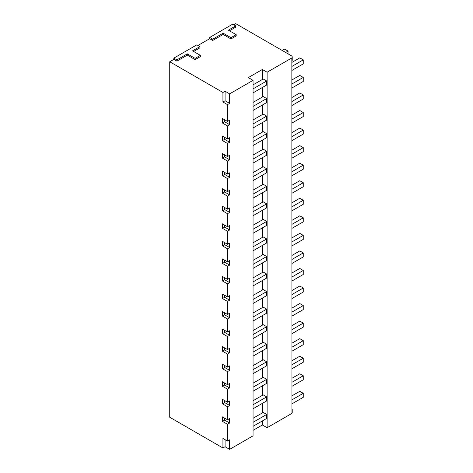 <?xml version="1.0" encoding="UTF-8"?>
<svg xmlns="http://www.w3.org/2000/svg" width="473" height="473" viewBox="0 0 473 473"><rect width="100%" height="100%" fill="white"/><g stroke="black" fill="none" stroke-linecap="round" stroke-linejoin="round"><path stroke-width="0.71" d="M222.931 447.966L225.089 446.719L229.647 449.35L229.647 439.825L227.489 441.073L222.931 438.436L222.931 447.966L169.736 417.251L169.736 61.756L173.863 59.373L173.863 58.12L196.874 44.834L199.913 46.591L192.535 50.853L200.351 55.365L195.142 58.374L187.326 53.857L176.902 59.876L173.863 58.12M233.786 24.779L235.737 23.65L291.321 55.737A3.069 1.774 180 0 1 292.219 56.991A3.069 1.774 180 0 1 291.847 57.842L291.936 413.39L267.115 427.716L267.115 72.221L291.936 57.895M209.687 37.438L232.698 24.153L235.737 25.909L228.358 30.166L236.175 34.683L230.966 37.686L223.15 33.175L212.726 39.194L209.687 37.438L209.687 38.691L212.726 40.447L212.726 39.194M197.962 45.461L209.687 38.691M227.489 441.073L227.489 424.275L222.493 421.39L224.657 420.142L229.647 423.028L227.489 424.275M222.931 92.466L225.089 91.218L225.089 100.749L222.931 101.997L222.931 92.466L169.736 61.756M222.931 101.997L227.489 104.628L227.489 121.425L222.493 118.54L222.493 123.051L227.489 125.936L227.489 138.973L222.493 136.088L222.493 140.599L227.489 143.485L227.489 156.522L222.493 153.636L222.493 158.153L227.489 161.033L227.489 174.07L222.493 171.191L222.493 175.702L227.489 178.581L227.489 191.618L222.493 188.739L222.493 193.25L227.489 196.135L227.489 209.167L222.493 206.287L222.493 210.798L227.489 213.684L227.489 226.721L222.493 223.835L222.493 228.347L227.489 231.232L227.489 244.269L222.493 241.384L222.493 245.895L227.489 248.78L227.489 261.817L222.493 258.932L222.493 263.449L227.489 266.329L227.489 279.366L222.493 276.486L222.493 280.997L227.489 283.877L227.489 296.914L222.493 294.035L222.493 298.546L227.489 301.431L227.489 314.462L222.493 311.583L222.493 316.094L227.489 318.979L227.489 332.016L222.493 329.131L222.493 333.642L227.489 336.528L227.489 349.565L222.493 346.679L222.493 351.191L227.489 354.076L227.489 367.113L222.493 364.228L222.493 368.745L227.489 371.624L227.489 384.661L222.493 381.776L222.493 386.293L227.489 389.173L227.489 402.21L222.493 399.33L222.493 403.841L227.489 406.721L227.489 419.758L222.493 416.879L222.493 421.39M229.647 449.35L253.055 435.84L253.055 80.339L248.313 77.602L262.373 69.484L262.373 79.47M229.647 423.028L229.647 418.516L227.489 419.758M222.493 403.841L224.657 402.594L229.647 405.479L227.489 406.721M229.647 405.479L229.647 400.962L227.489 402.21M222.493 386.293L224.657 385.046L229.647 387.925L227.489 389.173M229.647 387.925L229.647 383.414L227.489 384.661M222.493 368.745L224.657 367.497L229.647 370.377L227.489 371.624M229.647 370.377L229.647 365.865L227.489 367.113M222.493 351.191L224.657 349.949L229.647 352.828L227.489 354.076M229.647 352.828L229.647 348.317L227.489 349.565M222.493 333.642L224.657 332.395L229.647 335.28L227.489 336.528M229.647 335.28L229.647 330.769L227.489 332.016M222.493 316.094L224.657 314.847L229.647 317.732L227.489 318.979M229.647 317.732L229.647 313.221L227.489 314.462M222.493 298.546L224.657 297.298L229.647 300.184L227.489 301.431M229.647 300.184L229.647 295.666L227.489 296.914M222.493 280.997L224.657 279.75L229.647 282.635L227.489 283.877M229.647 282.635L229.647 278.118L227.489 279.366M222.493 263.449L224.657 262.202L229.647 265.081L227.489 266.329M229.647 265.081L229.647 260.57L227.489 261.817M222.493 245.895L224.657 244.653L229.647 247.533L227.489 248.78M229.647 247.533L229.647 243.021L227.489 244.269M222.493 228.347L224.657 227.099L229.647 229.984L227.489 231.232M229.647 229.984L229.647 225.473L227.489 226.721M222.493 210.798L224.657 209.551L229.647 212.436L227.489 213.684M229.647 212.436L229.647 207.925L227.489 209.167M222.493 193.25L224.657 192.003L229.647 194.888L227.489 196.135M229.647 194.888L229.647 190.371L227.489 191.618M222.493 175.702L224.657 174.454L229.647 177.34L227.489 178.581M229.647 177.34L229.647 172.822L227.489 174.07M222.493 158.153L224.657 156.906L229.647 159.785L227.489 161.033M229.647 159.785L229.647 155.274L227.489 156.522M222.493 140.599L224.657 139.358L229.647 142.237L227.489 143.485M229.647 142.237L229.647 137.726L227.489 138.973M222.493 123.051L224.657 121.803L229.647 124.689L227.489 125.936M229.647 124.689L229.647 120.177L227.489 121.425M225.089 100.749L229.647 103.38L227.489 104.628M229.647 103.38L229.647 93.855L253.055 80.339M253.055 426.309L266.683 418.445L266.683 414.431L263.207 412.426L253.055 418.286M253.055 422.3L266.683 414.431M262.373 420.929L262.373 424.979L267.115 427.716M262.373 87.493L262.373 97.024M262.373 105.041L262.373 114.572M262.373 122.596L262.373 132.121M262.373 140.144L262.373 149.669M262.373 157.692L262.373 167.217M262.373 175.241L262.373 184.766M262.373 192.789L262.373 202.32M262.373 210.337L262.373 219.868M262.373 227.891L262.373 237.416M262.373 245.44L262.373 254.965M262.373 262.988L262.373 272.513M262.373 280.536L262.373 290.061M262.373 298.085L262.373 307.61M262.373 315.633L262.373 325.164M262.373 333.181L262.373 342.712M262.373 350.735L262.373 360.26M262.373 368.284L262.373 377.809M262.373 385.832L262.373 395.357M262.373 403.38L262.373 412.905M262.373 69.484L267.115 72.221M253.055 404.752L266.683 396.882L266.683 400.891L253.055 408.761M266.683 396.882L263.207 394.878L253.055 400.737M253.055 387.204L266.683 379.334L266.683 383.343L253.055 391.212M266.683 379.334L263.207 377.33L253.055 383.189M253.055 369.65L266.683 361.786L266.683 365.795L253.055 373.664M266.683 361.786L263.207 359.776L253.055 365.641M253.055 352.101L266.683 344.232L266.683 348.246L253.055 356.116M266.683 344.232L263.207 342.227L253.055 348.093M253.055 334.553L266.683 326.683L266.683 330.698L253.055 338.567M266.683 326.683L263.207 324.679L253.055 330.544M253.055 317.005L266.683 309.135L266.683 313.15L253.055 321.013M266.683 309.135L263.207 307.131L253.055 312.99M253.055 299.456L266.683 291.587L266.683 295.595L253.055 303.465M266.683 291.587L263.207 289.582L253.055 295.442M253.055 281.908L266.683 274.038L266.683 278.047L253.055 285.917M266.683 274.038L263.207 272.034L253.055 277.893M253.055 264.354L266.683 256.49L266.683 260.499L253.055 268.368M266.683 256.49L263.207 254.48L253.055 260.345M253.055 246.805L266.683 238.942L266.683 242.951L253.055 250.82M266.683 238.942L263.207 236.932L253.055 242.797M253.055 229.257L266.683 221.388L266.683 225.402L253.055 233.272M266.683 221.388L263.207 219.383L253.055 225.249M253.055 211.709L266.683 203.839L266.683 207.854L253.055 215.718M266.683 203.839L263.207 201.835L253.055 207.7M253.055 194.161L266.683 186.291L266.683 190.3L253.055 198.169M266.683 186.291L263.207 184.287L253.055 190.146M253.055 176.612L266.683 168.743L266.683 172.751L253.055 180.621M266.683 168.743L263.207 166.738L253.055 172.598M253.055 159.058L266.683 151.194L266.683 155.203L253.055 163.073M266.683 151.194L263.207 149.19L253.055 155.049M253.055 141.51L266.683 133.646L266.683 137.655L253.055 145.524M266.683 133.646L263.207 131.636L253.055 137.501M253.055 123.961L266.683 116.092L266.683 120.107L253.055 127.976M266.683 116.092L263.207 114.088L253.055 119.953M253.055 106.413L266.683 98.544L266.683 102.558L253.055 110.422M266.683 98.544L263.207 96.539L253.055 102.404M253.055 88.865L266.683 80.995L263.207 78.991L253.055 84.85M266.683 80.995L266.683 85.01L253.055 92.874M291.936 403.865L303.264 397.32L303.264 393.311L299.787 391.307L291.936 395.842M291.936 399.851L303.264 393.311M291.936 382.302L303.264 375.763L303.264 379.772L291.936 386.311M303.264 375.763L299.787 373.759L291.936 378.294M291.936 364.754L303.264 358.215L303.264 362.223L291.936 368.763M303.264 358.215L299.787 356.21L291.936 360.739M291.936 347.206L303.264 340.666L303.264 344.675L291.936 351.214M303.264 340.666L299.787 338.656L291.936 343.191M291.936 329.657L303.264 323.112L303.264 327.127L291.936 333.666M303.264 323.112L299.787 321.108L291.936 325.643M291.936 312.103L303.264 305.564L303.264 309.579L291.936 316.118M303.264 305.564L299.787 303.56L291.936 308.094M291.936 294.555L303.264 288.016L303.264 292.03L291.936 298.569M303.264 288.016L299.787 286.011L291.936 290.546M291.936 277.007L303.264 270.467L303.264 274.476L291.936 281.021M303.264 270.467L299.787 268.463L291.936 272.998M291.936 259.458L303.264 252.919L303.264 256.928L291.936 263.467M303.264 252.919L299.787 250.915L291.936 255.45M291.936 241.91L303.264 235.371L303.264 239.379L291.936 245.919M303.264 235.371L299.787 233.36L291.936 237.895M291.936 224.362L303.264 217.817L303.264 221.831L291.936 228.37M303.264 217.817L299.787 215.812L291.936 220.347M291.936 206.807L303.264 200.268L303.264 204.283L291.936 210.822M303.264 200.268L299.787 198.264L291.936 202.799M291.936 189.259L303.264 182.72L303.264 186.734L291.936 193.274M303.264 182.72L299.787 180.716L291.936 185.25M291.936 171.711L303.264 165.172L303.264 169.18L291.936 175.725M303.264 165.172L299.787 163.167L291.936 167.702M291.936 154.163L303.264 147.623L303.264 151.632L291.936 158.171M303.264 147.623L299.787 145.619L291.936 150.154M291.936 136.614L303.264 130.075L303.264 134.084L291.936 140.623M303.264 130.075L299.787 128.065L291.936 132.6M291.936 119.066L303.264 112.527L303.264 116.535L291.936 123.075M303.264 112.527L299.787 110.516L291.936 115.051M291.936 101.518L303.264 94.972L303.264 98.987L291.936 105.526M303.264 94.972L299.787 92.968L291.936 97.503M291.936 83.963L303.264 77.424L303.264 81.439L291.936 87.978M303.264 77.424L299.787 75.42L291.936 79.955M285.674 52.479L288.063 51.102L284.592 49.097L282.204 50.475M288.063 53.857L288.063 51.102M291.936 66.415L303.264 59.876L299.787 57.872L291.936 62.406M291.936 70.43L303.264 63.885L303.264 59.876M291.936 413.236A3.069 1.774 0 0 0 292.219 412.491L292.219 409.293M291.936 408.418L291.936 409.943M253.055 430.359L262.373 424.979M225.089 446.719L225.089 439.683M173.863 59.373L176.902 61.129L176.902 59.876M200.351 55.365L200.351 56.618L195.142 59.628L187.326 55.11L176.902 61.129M199.913 46.591L199.913 47.844L193.623 51.48M236.175 34.683L236.175 35.936L230.966 38.946L223.15 34.428L212.726 40.447M235.737 25.909L235.737 27.162L229.446 30.792M225.089 91.218L229.647 93.855M187.326 55.11L187.326 53.857M195.142 59.628L195.142 58.374M230.966 38.946L230.966 37.686M223.15 34.428L223.15 33.175M292.219 60.231L291.936 61.035M224.657 420.142L224.657 418.126M224.657 402.594L224.657 400.572M224.657 385.046L224.657 383.024M224.657 367.497L224.657 365.475M224.657 349.949L224.657 347.927M224.657 332.395L224.657 330.379M224.657 314.847L224.657 312.83M224.657 297.298L224.657 295.282M224.657 279.75L224.657 277.728M224.657 262.202L224.657 260.18M224.657 244.653L224.657 242.631M224.657 227.099L224.657 225.083M224.657 209.551L224.657 207.535M224.657 192.003L224.657 189.986M224.657 174.454L224.657 172.432M224.657 156.906L224.657 154.884M224.657 139.358L224.657 137.336M224.657 121.803L224.657 119.787M292.219 56.991L292.219 60.296"/></g></svg>
